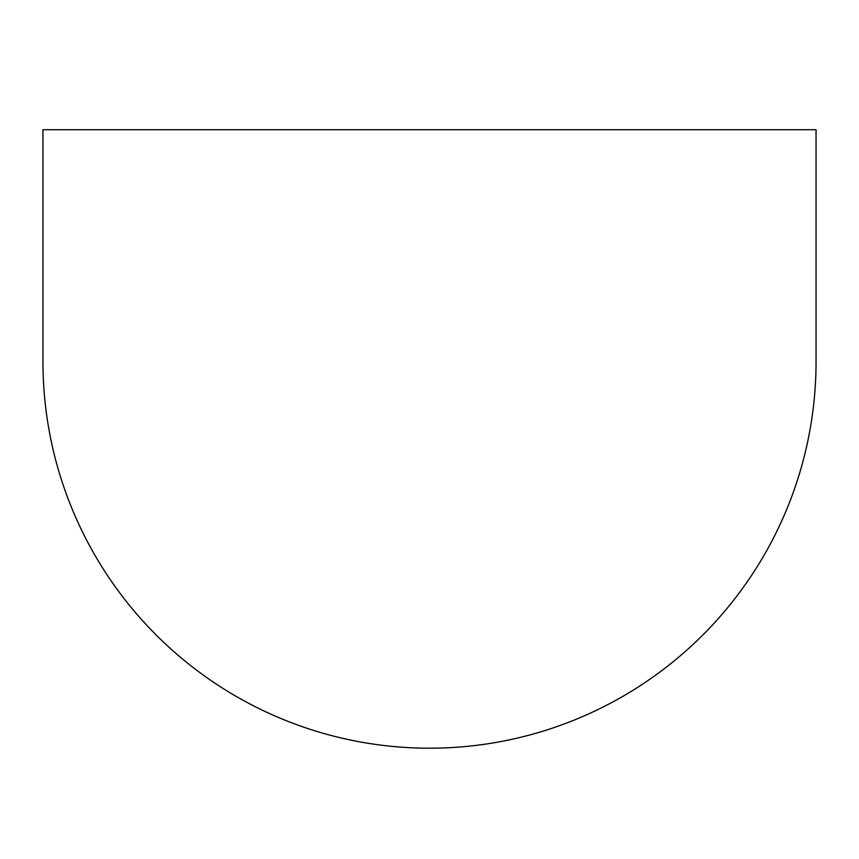 <?xml version="1.0" encoding="UTF-8"?>
<svg xmlns="http://www.w3.org/2000/svg" width="859" height="859" viewBox="0 0 859 859"><rect width="100%" height="100%" fill="white"/><g stroke="black" fill="none" stroke-linecap="round" stroke-linejoin="round"><path stroke-width="1.29" d="M816.05 129.72L816.05 361.65A386.55 386.55 0 0 1 429.5 748.2A386.55 386.55 0 0 1 42.95 361.65L42.95 129.72L816.05 129.72"/></g></svg>
